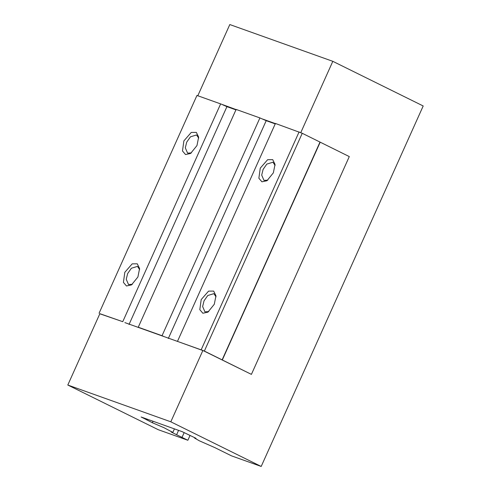 <?xml version="1.0" encoding="UTF-8"?>
<svg xmlns="http://www.w3.org/2000/svg" width="491" height="491" viewBox="0 0 491 491"><rect width="100%" height="100%" fill="white"/><g stroke="black" fill="none" stroke-linecap="round" stroke-linejoin="round"><path stroke-width="0.74" d="M196.971 145.563L198.652 137.112L196.345 132.392L191.245 132.435L183.88 140.886L182.48 150.976L185.543 154.548L190.569 153.474L196.971 145.563M191.429 152.879L187.593 153.131L185.303 147.828L186.715 142.132L190.453 136.811L196.572 134.957L198.702 138.155M99.078 313.24L196.952 95.444L220.637 103.902L122.756 321.691L99.82 313.786M124.812 272.315L123.419 282.399L126.475 285.977L131.508 284.903L137.91 276.985L139.591 268.54L137.284 263.82L132.183 263.857L124.812 272.315M132.361 284.307L128.532 284.559L126.242 279.256L127.654 273.555L131.385 268.239L137.505 266.38L139.634 269.577M300.756 132.668L332.818 61.326L423.199 105.97L261.194 466.45L170.813 421.806L67.801 385.03L99.863 313.688L122.756 321.691M170.813 421.806L202.875 350.464L251.41 374.375L204.36 351.077L177.889 341.54L202.875 350.464M124.855 322.605L177.889 341.54M67.801 385.03L158.182 429.674L187.863 440.274L171.273 432.08L172.826 432.411L174.409 428.882M332.818 61.326L229.806 24.55L197.744 95.892M236.484 109.726L220.637 103.902M129.053 324.441L226.928 106.651L222.73 104.816M138.603 327.515L138.253 327.221L236.128 109.432L259.917 117.926L266.214 120.676L168.333 338.465M164.135 336.63L162.042 335.715L259.917 117.926M138.253 327.221L162.042 335.715M251.41 374.375L349.291 156.586L302.241 133.282L275.414 123.456L177.533 341.245M261.194 466.45L231.513 455.857L214.923 447.657L199.358 440.808L194.467 437.984L196.013 438.322L182.044 431.607L141.126 417L144.323 418.577L144.495 418.203M153.039 421.253L152.37 422.739L164.012 427.716L172.826 432.411M152.37 422.739L144.323 418.577M190.054 435.4L187.863 440.274M275.764 123.75L262.016 118.84M235.938 109.867L226.928 106.651M275.218 123.892L266.214 120.676M299.093 131.907L201.212 349.702M260.261 168.155L258.867 178.245L261.93 181.817L266.957 180.743L273.358 172.832L275.04 164.381L272.732 159.661L267.632 159.704L260.261 168.155M201.2 299.584L199.806 309.668L202.863 313.246L207.889 312.172L214.291 304.26L215.972 295.809L213.665 291.089L208.571 291.126L201.2 299.584M208.749 311.576L204.913 311.828L202.63 306.525L204.041 300.823L207.773 295.508L213.892 293.655L216.022 296.852M267.816 180.148L263.98 180.4L261.691 175.097L263.102 169.401L266.84 164.08L272.959 162.226L275.089 165.424M302.241 133.282L204.36 351.077M320.009 142.065L222.135 359.854M320.187 142.212L222.306 360.001M147.453 419.259L147.067 420.118M178.571 430.368L176.619 434.719M182.087 437.229L184.15 432.645M194.467 437.984L194.626 437.634"/></g></svg>
